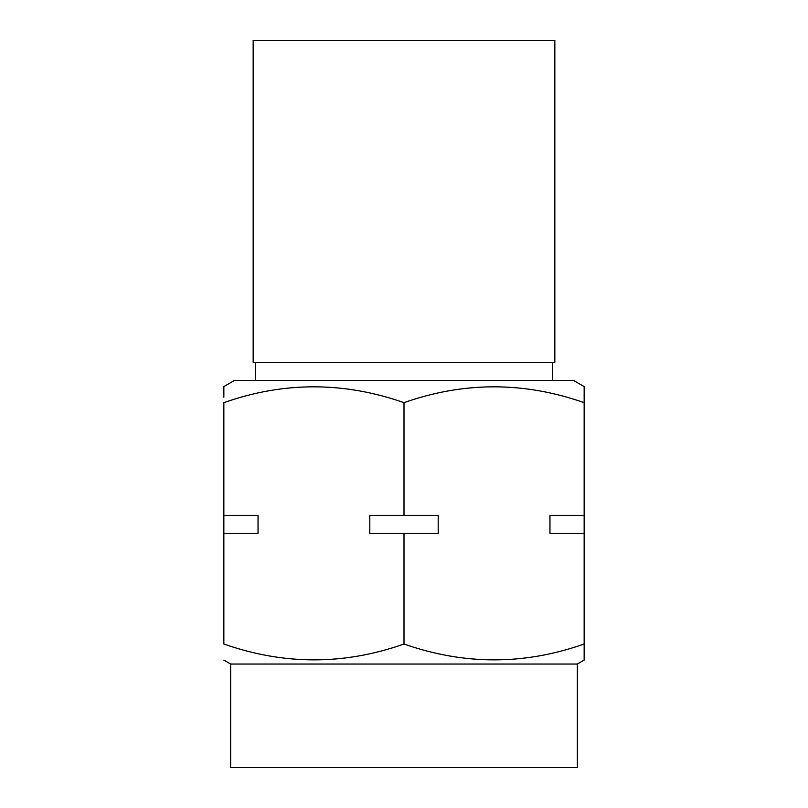 <?xml version="1.0" encoding="UTF-8"?>
<svg xmlns="http://www.w3.org/2000/svg" width="808" height="808" viewBox="0 0 808 808"><rect width="100%" height="100%" fill="white"/><g stroke="black" fill="none" stroke-linecap="round" stroke-linejoin="round"><path stroke-width="1.21" d="M577.356 664.035L230.644 664.035L230.644 767.6L577.356 767.6L577.356 664.035L584.154 660.106L584.154 644.016C524.261 665.146 464.206 665.146 404 644.016C344.107 665.146 284.052 665.146 223.846 644.016L223.846 402.667C283.739 381.548 343.794 381.548 404 402.667C463.893 381.548 523.948 381.548 584.154 402.667L584.154 387.305M230.644 664.035L223.846 660.106M223.846 397.213L223.846 386.577L234.613 380.356L573.387 380.356L584.154 386.577M584.154 397.213L584.154 533.452L549.965 533.452L549.965 515.443L584.154 515.443M223.846 515.443L258.035 515.443L258.035 533.452L223.846 533.452M404 644.016L404 533.452L369.811 533.452L369.811 515.443L404 515.443L404 402.667M404 515.443L438.189 515.443L438.189 533.452L404 533.452M584.154 649.47L584.154 533.452M253.156 40.4L253.156 362.348L554.844 362.348L554.844 40.4L253.156 40.4M552.591 380.356L552.591 362.348M255.409 380.356L255.409 362.348"/></g></svg>
